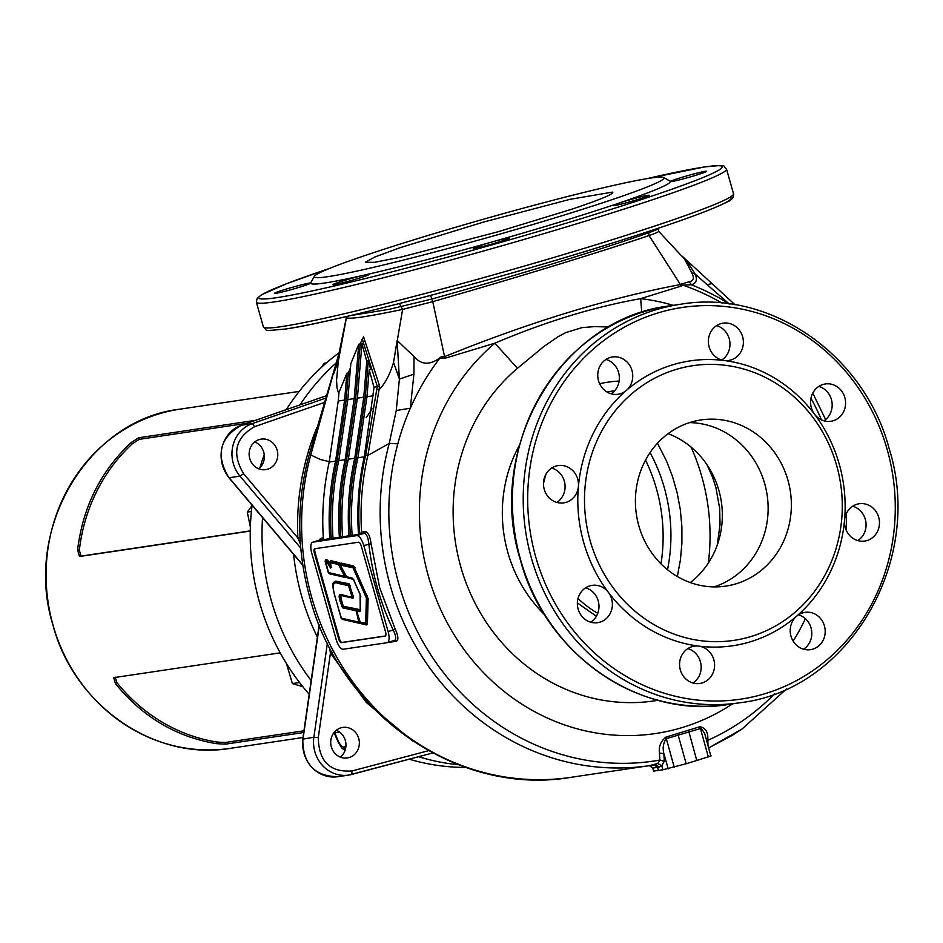 <?xml version="1.0" encoding="UTF-8"?>
<svg xmlns="http://www.w3.org/2000/svg" width="943" height="943" viewBox="0 0 943 943"><rect width="100%" height="100%" fill="white"/><g stroke="black" fill="none" stroke-linecap="round" stroke-linejoin="round"><path stroke-width="1.41" d="M412.657 740.998L366.308 702.464L330.439 653.063L332.054 652.143M300.074 537.852L297.858 537.946A244.874 226.886 -98.5 0 1 316.883 427.544M336.333 730.247A15.43 14.298 -98.5 0 1 345.338 740.503A15.43 14.298 -98.5 0 1 340.34 757.123M331.347 746.868A15.43 14.298 -98.5 0 1 342.769 727.418A15.43 14.298 -98.5 0 1 358.729 738.499A15.43 14.298 -98.5 0 1 347.307 757.948A15.43 14.298 -98.5 0 1 331.347 746.868M254.751 441.937A15.43 14.298 -98.5 0 1 263.745 452.192A15.43 14.298 -98.5 0 1 258.759 468.812M249.765 458.557A15.43 14.298 -98.5 0 1 261.176 439.12A15.43 14.298 -98.5 0 1 277.148 450.188A15.43 14.298 -98.5 0 1 265.726 469.638A15.43 14.298 -98.5 0 1 249.765 458.557M641.782 312.416L640.639 298.636A219.471 203.346 -98.5 0 1 673.219 305.343M710.81 755.897L704.633 733.336L701.132 728.314L666.159 738.734C663.224 743.225 662.469 748.188 663.896 753.646L664.273 761.355L661.75 765.763L659.263 767.06L655.633 764.62A250.308 231.919 -98.5 0 1 649.373 765.645L657.872 763.465L659.841 760.058A246.418 228.312 -98.5 0 1 398.865 584.13A246.418 228.312 -98.5 0 1 397.805 443.823A246.418 228.312 -98.5 0 1 410.323 408.236A246.418 228.312 -98.5 0 1 439.933 358.081L441.206 356.843L444.459 356.678C530.037 322.023 608.695 297.988 680.433 284.562L649.055 235.538C601.563 251.651 515.09 278.079 432.766 301.63L444.931 358.293L439.933 358.081M329.284 461.646L320.596 459.583L310.754 454.986A250.308 231.919 81.5 0 0 311.791 597.65A250.308 231.919 81.5 0 0 570.821 777.35L649.373 765.645A250.308 231.919 -98.5 0 1 390.343 585.945A250.308 231.919 -98.5 0 1 389.259 443.41L397.805 443.823M659.841 760.058L659.499 753.092C658.544 746.726 660.678 741.398 665.888 737.12L699.93 726.711C705.281 727.796 707.922 731.662 707.839 738.322L707.945 744.675M681.306 286.059L680.433 284.562L681.765 283.937L682.873 285.128L681.306 286.059L640.639 298.636C593.654 307.005 545.066 321.846 494.886 343.181L444.931 358.293M309.269 283.136A18.86 0.978 164.2 0 1 310.683 283.112A18.86 0.978 164.2 0 1 310.683 283.124A18.86 0.978 164.2 0 1 296.149 288.216A18.86 0.978 164.2 0 1 275.804 293.356A18.86 0.978 164.2 0 1 274.389 293.379A18.86 0.978 164.2 0 1 288.829 288.299A18.86 0.978 164.2 0 1 309.269 283.136M663.624 177.508L669.954 181.044A186.879 9.666 164.2 0 1 670.355 181.551A186.879 9.666 164.2 0 1 618.231 203.37A186.879 9.666 164.2 0 1 491.303 242.162A18.86 0.978 164.2 0 1 508.112 238.037A18.86 0.978 164.2 0 1 509.526 238.013A18.86 0.978 164.2 0 1 495.087 243.094A18.86 0.978 164.2 0 1 474.635 248.268A18.86 0.978 164.2 0 1 473.233 248.28A18.86 0.978 164.2 0 1 491.303 242.162A186.879 9.666 164.2 0 1 363.904 275.191A186.879 9.666 164.2 0 1 324.675 283.018A186.879 9.666 164.2 0 1 310.683 283.124A186.879 9.666 164.2 0 1 310.813 282.664L314.349 276.346A181.728 9.395 164.2 0 1 457.826 226.615A181.728 9.395 164.2 0 1 650.399 178.109A181.728 9.395 164.2 0 1 663.624 177.508A181.728 9.395 164.2 0 1 529.282 225.566A181.728 9.395 164.2 0 1 327.834 276.676A181.728 9.395 164.2 0 1 314.349 276.346M705.234 171.308A18.86 0.978 164.2 0 1 706.649 171.296A18.86 0.978 164.2 0 1 692.209 176.376A18.86 0.978 164.2 0 1 671.758 181.539A18.86 0.978 164.2 0 1 670.355 181.563A18.86 0.978 164.2 0 1 670.355 181.551A18.86 0.978 164.2 0 1 684.877 176.459A18.86 0.978 164.2 0 1 705.234 171.308M647.853 195.331A18.86 0.978 164.2 0 1 649.267 195.319A18.86 0.978 164.2 0 1 634.828 200.399A18.86 0.978 164.2 0 1 614.388 205.562A18.86 0.978 164.2 0 1 612.974 205.586A18.86 0.978 164.2 0 1 618.231 203.37A18.86 0.978 164.2 0 1 647.853 195.331M367.864 274.401A18.86 0.978 164.2 0 1 369.279 274.378A18.86 0.978 164.2 0 1 354.839 279.458A18.86 0.978 164.2 0 1 334.4 284.633A18.86 0.978 164.2 0 1 332.985 284.656A18.86 0.978 164.2 0 1 344.03 280.59A18.86 0.978 164.2 0 1 363.904 275.191A18.86 0.978 164.2 0 1 367.864 274.401M608.388 592.357A18.86 17.469 -98.5 0 1 611.618 598.899A18.86 17.469 -98.5 0 1 597.662 622.663A18.86 17.469 -98.5 0 1 578.142 609.131A18.86 17.469 -98.5 0 1 592.098 585.367A18.86 17.469 -98.5 0 1 608.388 592.357A144.02 133.434 -98.5 0 1 583.67 542.366A144.02 133.434 -98.5 0 1 578.413 486.435A18.86 17.469 -98.5 0 1 563.761 502.878A18.86 17.469 -98.5 0 1 544.252 489.346A18.86 17.469 -98.5 0 1 558.209 465.571A18.86 17.469 -98.5 0 1 577.717 479.115A18.86 17.469 -98.5 0 1 578.413 486.435A144.02 133.434 -98.5 0 1 626.388 390.402A18.86 17.469 -98.5 0 1 618.019 394.268A18.86 17.469 -98.5 0 1 598.51 380.736A18.86 17.469 -98.5 0 1 612.467 356.973A18.86 17.469 -98.5 0 1 631.987 370.505A18.86 17.469 -98.5 0 1 626.388 390.402A144.02 133.434 -98.5 0 1 724.212 360.521A18.86 17.469 -98.5 0 1 709.136 346.93A18.86 17.469 -98.5 0 1 723.092 323.166A18.86 17.469 -98.5 0 1 742.612 336.698A18.86 17.469 -98.5 0 1 728.656 360.474A18.86 17.469 -98.5 0 1 724.212 360.521A144.02 133.434 -98.5 0 1 814.563 414.272A18.86 17.469 -98.5 0 1 811.334 407.73A18.86 17.469 -98.5 0 1 825.29 383.966A18.86 17.469 -98.5 0 1 844.81 397.498A18.86 17.469 -98.5 0 1 830.854 421.273A18.86 17.469 -98.5 0 1 814.563 414.272A144.02 133.434 -98.5 0 1 839.282 464.262A144.02 133.434 -98.5 0 1 844.539 520.194A18.86 17.469 -98.5 0 1 859.191 503.751A18.86 17.469 -98.5 0 1 878.699 517.283A18.86 17.469 -98.5 0 1 864.743 541.058A18.86 17.469 -98.5 0 1 845.234 527.514A18.86 17.469 -98.5 0 1 844.539 520.194A144.02 133.434 -98.5 0 1 796.564 616.227A18.86 17.469 -98.5 0 1 804.933 612.361A18.86 17.469 -98.5 0 1 824.441 625.893A18.86 17.469 -98.5 0 1 810.485 649.668A18.86 17.469 -98.5 0 1 790.977 636.124A18.86 17.469 -98.5 0 1 796.564 616.227A144.02 133.434 -98.5 0 1 698.739 646.12A18.86 17.469 -98.5 0 1 713.816 659.699A18.86 17.469 -98.5 0 1 699.859 683.463A18.86 17.469 -98.5 0 1 680.339 669.931A18.86 17.469 -98.5 0 1 694.296 646.155A18.86 17.469 -98.5 0 1 698.739 646.12A144.02 133.434 -98.5 0 1 608.388 592.357M590.742 622.203A18.86 17.469 81.5 0 0 598.216 600.891A18.86 17.469 81.5 0 0 585.627 587.819M803.566 649.197A18.86 17.469 81.5 0 0 811.051 627.897A18.86 17.469 81.5 0 0 798.45 614.812M611.111 393.809A18.86 17.469 81.5 0 0 618.584 372.497A18.86 17.469 81.5 0 0 605.984 359.424M823.934 420.802A18.86 17.469 81.5 0 0 831.408 399.502A18.86 17.469 81.5 0 0 818.807 386.418M692.94 683.003A18.86 17.469 81.5 0 0 700.413 661.691A18.86 17.469 81.5 0 0 687.812 648.619M556.853 502.419A18.86 17.469 81.5 0 0 564.327 481.107A18.86 17.469 81.5 0 0 551.726 468.034M857.824 540.598A18.86 17.469 81.5 0 0 865.309 519.287A18.86 17.469 81.5 0 0 852.708 506.202M721.737 360.014A18.86 17.469 81.5 0 0 729.21 338.702A18.86 17.469 81.5 0 0 716.609 325.618M836.63 465.37A138.869 128.672 -98.5 0 1 751.147 636.478A138.869 128.672 -98.5 0 1 590.141 540.693A138.869 128.672 -98.5 0 1 675.624 369.585A138.869 128.672 -98.5 0 1 836.63 465.37M660.984 563.867A162.88 150.904 81.5 0 0 656.493 488.875A162.88 150.904 81.5 0 0 645.531 460.101M317.402 637.15A227.169 210.478 -98.5 0 1 301.571 595.952A227.169 210.478 -98.5 0 1 293.615 554.39M396.272 641.275A1.709 1.591 -98.5 0 0 394.646 640.403L394.422 640.45C396.508 639.484 396.095 635.995 393.196 630.007L395.247 629.17C398.37 636.136 398.712 640.167 396.272 641.275L387.561 642.572M319.182 540.221L320.502 538.559L323.319 537.887M362.725 338.69L363.538 336.745L379.522 385.77L379.051 389.695C384.956 383.931 389.789 374.831 393.537 362.407L397.133 340.482L399.396 379.11L396.249 410.511L389.259 443.41L367.864 455.434A250.308 231.919 81.5 0 0 361.582 532.182L365.247 531.64C368.112 532.029 370.057 536.072 371.082 543.757L379.628 587.536L395.247 629.17M714.016 586.9A84.01 77.833 81.5 0 0 764.714 483.712A84.01 77.833 81.5 0 0 689.533 422.617M638.835 525.817A84.01 77.833 -98.5 0 1 701.014 419.941A84.01 77.833 -98.5 0 1 787.947 480.246A84.01 77.833 -98.5 0 1 725.768 586.122A84.01 77.833 -98.5 0 1 638.835 525.817M717.222 545.16L720.016 524.803L719.698 508.631L715.89 487.484L712.566 477.229L707.061 464.864M397.133 340.482L414.036 356.513C421.462 365.295 430.527 365.401 441.206 356.843M414.036 356.513L413.918 374.135L410.323 408.236L396.249 410.511M707.038 284.574L695.262 274.165C697.525 279.859 696.205 283.407 691.313 284.786A248.115 229.892 -98.5 0 1 728.762 303.575L707.038 284.574L711.152 283.843M388.115 631.562A10.974 4.09 73 0 1 387.243 642.666A10.974 4.09 73 0 1 387.019 642.713L343.193 649.244A10.974 4.09 73 0 1 336.121 639.307L311.791 553.305A10.974 4.09 73 0 1 312.663 542.213A10.974 4.09 73 0 1 312.887 542.154L356.713 535.624A10.974 4.09 73 0 1 363.786 545.561L388.115 631.562L393.196 630.007A252.029 233.51 -98.5 0 1 368.854 544.017C368.171 537.298 366.591 533.75 364.128 533.361L352.14 535.353A253.066 234.477 -98.5 0 1 357.904 457.768L366.957 396.72L369.208 369.939L370.729 369.479L368.312 360.768L366.792 361.228L361.959 343.806L363.479 343.346L362.265 338.985L360.297 343.806L358.764 344.278L350.843 363.609L347.814 399.573L354.191 398.63L358.764 344.278M352.128 535.129L348.957 535.824A253.066 234.477 -98.5 0 1 354.721 458.251L363.762 397.203L366.792 361.228M350.395 535.388A251.475 233.004 -98.5 0 1 356.018 459.265L365.177 398.017L368.312 360.768M348.957 535.824L342.568 536.779A253.066 234.477 -98.5 0 1 348.344 459.194L357.385 398.146L361.959 343.806M342.557 536.555L339.386 537.251A253.066 234.477 -98.5 0 1 345.15 459.677L354.191 398.63M340.824 536.815A251.475 233.004 -98.5 0 1 346.446 460.691L355.605 399.443L360.297 343.806M339.386 537.251L332.997 538.205A253.066 234.477 -98.5 0 1 338.773 460.62L347.814 399.573M332.985 537.981L329.814 538.677A253.066 234.477 -98.5 0 1 335.578 461.092L344.631 400.056L346.883 373.263L338.95 392.583L338.242 400.999L344.631 400.056M331.264 538.241A251.475 233.004 -98.5 0 1 336.875 462.117L346.034 400.869L348.403 372.803L346.883 373.263M329.814 538.677L323.437 539.632A253.066 234.477 -98.5 0 1 329.201 462.046L338.242 400.999M359.472 534.115C357.645 507.322 359.707 480.977 365.684 455.08L377.283 386.371L374.041 387.361L369.208 369.939M358.517 534.398A253.066 234.477 -98.5 0 1 364.293 456.825L374.041 387.361M350.501 367.687L348.403 372.803M339.209 352.352L310.754 454.986A25.72 4.126 15.1 0 0 308.856 455.94L333.468 372.355L333.551 374.1L338.266 361.582L336.545 380.394L337.005 387.974L338.832 394.056M413.918 374.135L399.396 379.11L393.537 362.407L402.626 309.398C368.536 316.589 349.794 319.371 346.423 317.744L338.266 361.582L340.6 348.439L333.468 372.355M681.765 283.937L689.203 281.721C693.647 281.038 694.519 278.091 691.832 272.881L684.642 259.242L658.685 231.306L658.391 228.194M658.603 231.176C659.133 231.707 655.951 233.157 649.055 235.538L648.725 232.744C601.905 249.317 514.053 276.181 431.918 299.002L389.589 309.269L350.301 315.622M430.586 295.418L432.766 301.63L402.626 309.398L399.396 303.528M345.881 316.659L346.423 317.744L345.857 316.659M376.894 389.53L379.051 389.695L367.864 455.434L365.684 455.08M377.283 386.371L363.031 341.743L364.717 340.706M358.588 542.213L314.75 548.743A4.114 1.532 -107 0 0 314.667 548.767A4.114 1.532 -107 0 0 314.337 552.928L338.678 638.93A4.114 1.532 -107 0 0 341.331 642.654L385.157 636.124A4.114 1.532 -107 0 0 385.239 636.101A4.114 1.532 -107 0 0 385.569 631.94L361.228 545.95A4.114 1.532 -107 0 0 358.588 542.213M323.414 539.431L319.842 540.033M315.186 548.685A4.114 1.532 -107 0 0 315.103 552.692L339.433 638.694A4.114 1.532 -107 0 0 342.085 642.419L385.487 635.959M659.263 767.06L652.768 768.026L653.617 771.044L653.051 767.967L649.373 765.527M711.128 755.909L696.783 760.494A171.449 8.864 164.2 0 1 686.162 763.736L662.894 769.771A171.449 8.864 164.2 0 1 658.438 770.443L653.923 771.044M608.742 327.021L594.632 326.584L581.878 327.657L565.729 332.62L558.138 336.639L544.04 346.376L517.424 368.324A186.962 173.217 81.5 0 0 460.726 566.649A186.962 173.217 81.5 0 0 657.943 700.272M497.786 231.837L571.093 209.44C600.785 199.492 614.624 193.704 612.596 192.101L570.279 199.279L483.535 222.065L400.115 247.703L374.677 257.062L365.377 262.284L374.489 262.343L401.023 257.097L497.786 231.837M658.332 228.277C658.862 228.807 655.668 230.292 648.725 232.744L648.654 231.436M728.727 303.835L730.13 304.023M682.225 256.225L687.836 262.72L695.262 274.165L691.832 272.881M363.786 545.561L371.082 543.757M359.837 534.009L361.582 532.182M362.265 338.985L363.267 337.865M379.522 385.77L377.742 386.3M722.102 303.092A244.308 226.355 81.5 0 0 682.873 285.128L691.313 284.786L689.203 281.721M706.861 740.833L708.004 740.208A241.361 223.632 81.5 0 0 774.533 693.871M706.413 739.241L707.839 738.322M708.346 756.934L699.93 726.711M674.257 767.354L665.888 737.12M668.222 768.922L663.896 753.646L659.499 753.092M664.273 761.355L659.935 760.034M732.593 703.843A219.471 203.346 -98.5 0 1 428.334 575.996A219.471 203.346 -98.5 0 1 494.886 343.181L517.424 368.324M429.148 750.534L352.057 770.95C330.015 772.529 318.758 761.425 318.298 737.626L330.439 653.063L329.508 647.358M300.452 544.076L297.858 537.946L243.612 473.681L240.005 476.132L229.149 477.747L302.786 564.987M668.104 433.674A84.587 78.375 -98.5 0 1 721.348 501.841A84.587 78.375 -98.5 0 1 690.288 582.574M330.25 562.287L330.51 560.625L339.126 562.617L340.741 564.975L340.989 563.03L353.672 565.965L368.135 598.664L367.405 623.806L366.686 624.95L361.252 623.712L360.568 622.851L360.167 623.464L342.439 619.41L341.484 617.924M333.445 583.434L335.649 581.124L349.099 583.788L353.295 596.565L353.024 598.216L342.957 595.952C340.777 594.986 340.376 596.636 341.743 600.903L343.158 605.889L342.875 606.809L342.45 606.16L340.27 598.192L340.753 595.245M342.45 606.16L356.171 608.801L356.984 609.779L357.421 609.084L360.403 609.767L360.167 610.699L357.185 610.027L357.244 610.875M353.578 579.356L347.873 578.047L346.564 576.586M346.293 576.055L346.081 577.646L329.579 573.827L328.624 572.354M325.453 561.179L325.724 559.529L327.256 559.883L330.321 564.338M360.002 622.404L365.66 623.158L366.391 598.015L353.059 567.875L340.364 565.057L346.541 576.727L352.246 578.047L353.59 579.674L360.12 594.243L360.497 610.498L359.79 611.677L356.796 611.088L360.002 622.404L365.707 624.254M345.067 576.927L328.258 572.519L344.584 576.279L338.513 564.527L329.92 562.547L331.229 567.167L330.557 568.051L331.217 567.356M328.812 573.191L328.258 572.519L328.812 573.191M359.177 622.757L341.13 618.089L358.811 622.132L355.935 609.744L342.769 606.856L356.301 610.475M341.684 618.761L341.13 618.089L341.684 618.761M355.865 609.803L355.594 610.734L342.533 607.787L340.152 601.292C338.466 595.87 338.961 593.654 341.625 594.644L352.434 597.544L349.393 585.556L348.851 584.719L335.071 582.137M333.079 585.792L334.105 582.644L335.508 582.067L348.792 584.79L352.293 597.591L348.509 585.709L337.912 583.328C332.914 581.194 331.936 585.485 334.954 596.2L341.13 618.089M330.557 568.051L326.973 562.111L325.123 561.439L325.724 559.529M330.015 562.405L330.144 561.604L330.015 562.405L330.144 561.604L338.749 563.584L345.35 576.998L346.046 575.513M325.217 561.309L325.347 560.496L325.123 561.439L325.347 560.496L327.634 561.415L325.476 560.46M331.087 567.403L327.504 561.45L326.973 562.111M338.796 564.845L339.527 564.256L338.891 563.549L330.274 561.556L329.92 562.547M345.338 576.067L345.35 576.998L344.584 576.279L345.48 576.032L339.527 564.256L340.105 563.702M346.081 577.635L345.48 576.032M353.802 579.886L352.847 578.719M352.588 578.66L347.142 577.411L346.175 576.338M340.364 565.057L340.612 564.008L353.295 566.932L354.403 568.075L353.436 566.896L340.612 564.008L340.989 563.042M340.671 563.973L340.364 564.951M353.637 568.582L354.273 568.122L367.334 598.322L354.403 568.075L355.028 567.615M366.686 624.95L366.096 624.266L367.334 598.322L368.135 598.664M366.391 598.015L367.192 598.369L365.967 624.313L366.473 623.5L367.405 623.806M356.902 611.005L357.421 609.084M360.662 609.862L360.167 610.699L360.532 609.909M352.187 597.591L353.295 596.565M352.434 597.544L353.024 598.216L352.564 596.742M341.979 595.269L340.694 595.269L339.951 596.766L340.883 601.115L341.743 600.903M340.152 601.292L340.883 601.115L342.533 607.787M355.605 610.793L356.348 610.616L359.696 621.967L356.478 610.581L356.984 609.779M359.566 622.781L359.696 621.967L360.167 623.464L358.811 622.132L359.566 622.003L359.436 622.816L358.811 622.132L359.436 622.816L359.566 622.015L359.436 622.816M348.792 584.79L348.509 585.709L349.216 585.45M345.586 576.951L344.584 576.279M302.821 686.693L292.389 683.569L299.544 682.508M292.389 683.569L286.424 663.507M252.123 505.236A227.169 210.478 81.5 0 0 259.466 602.223A227.169 210.478 81.5 0 0 309.198 694.284M409.274 759.198A227.169 210.478 81.5 0 0 465.807 767.437M262.555 517.601A227.169 210.478 81.5 0 0 271.266 600.467A227.169 210.478 81.5 0 0 311.166 680.516M418.668 756.71A227.169 210.478 81.5 0 0 458.439 764.749M303.705 732.499L225.507 744.145L216.489 743.662C176.188 736.966 142.487 716.928 115.4 683.522L113.738 677.652L280.201 652.851M250.26 531.062L79.46 556.511L77.597 549.899C82.901 506.721 100.783 470.911 131.254 442.479L138.798 437.729L255.459 420.342M339.103 352.729A227.169 210.478 81.5 0 0 286.248 409.663M264.24 454.585A227.169 210.478 81.5 0 0 259.926 467.763M336.238 362.878A227.169 210.478 81.5 0 0 300.004 404.877M247.031 423.266L139.305 439.32L132.515 443.67A171.449 158.848 81.5 0 0 79.353 550.087L80.957 556.111L250.26 530.885M132.515 443.67L131.254 442.479M79.353 550.087L77.597 549.899M115.211 677.145L116.802 682.461A171.449 158.848 81.5 0 0 216.949 742.035L225.106 742.518L303.952 730.778M216.949 742.035L216.489 743.662M116.802 682.461L115.4 683.522M252.076 505.589L247.29 512.096L251.416 511.483M247.29 512.096L250.367 526.937M321.48 367.322L324.192 363.22L326.431 362.89M805.369 618.679A219.471 203.346 -98.5 0 1 793.169 641.146M667.526 569.749A162.88 150.904 81.5 0 0 664.308 487.708A162.88 150.904 81.5 0 0 650.069 452.569M657.495 443.222L666.618 461.233L672.63 476.887L677.204 493.048L680.304 509.585L681.872 526.335L681.919 543.133L680.433 559.812L677.357 576.527M372.084 408.791L366.261 417.69M338.796 562.535L338.973 563.572M338.997 563.725L339.409 566.048M708.334 563.089A201.578 186.761 81.5 0 0 701.84 476.734A201.578 186.761 81.5 0 0 691.042 447.053M614.636 390.779A125.608 116.378 81.5 0 0 606.974 392.017M544.736 614.895A135.073 125.148 -98.5 0 1 507.829 552.421A135.073 125.148 -98.5 0 1 519.452 445.179M599.607 383.718A135.073 125.148 -98.5 0 1 619.127 381.066M546.021 474.093A114.869 106.429 81.5 0 0 543.486 483.559M596.389 616.239L577.387 602.966M821.506 419.906A241.361 223.632 81.5 0 0 810.956 398.264M646.815 178.675A240.878 12.459 164.2 0 1 704.291 167.017A240.878 12.459 164.2 0 1 580.157 218.976A240.878 12.459 164.2 0 1 276.747 297.658A240.878 12.459 164.2 0 1 329.272 268.531M646.686 178.698L704.716 166.923C730.141 164.565 721.159 165.131 726.534 169.115A244.308 12.636 164.2 0 1 539.502 234.925A244.308 12.636 164.2 0 1 274.637 301.878A244.308 12.636 164.2 0 1 256.366 302.149L263.368 326.867C269.109 331.064 259.655 331.299 285.175 329.06C332.973 322.482 493.743 280.295 608.412 244.296C668.728 225.424 707.721 211.597 725.415 202.816C731.509 200.399 734.22 197.393 733.524 193.822A244.308 12.636 164.2 0 1 546.492 259.631A244.308 12.636 164.2 0 1 281.627 326.596A244.308 12.636 164.2 0 1 263.368 326.867M887.21 449.611A198.018 183.472 -98.5 0 1 765.315 693.6A198.018 183.472 -98.5 0 1 535.742 557.018A198.018 183.472 -98.5 0 1 657.636 313.029A198.018 183.472 -98.5 0 1 887.21 449.611M680.516 304.259C769.901 288.912 864.519 354.592 889.237 448.868C924.553 561.132 848.794 690.217 739.89 702.759A201.448 186.643 -98.5 0 1 531.416 558.138A201.448 186.643 -98.5 0 1 680.516 304.259L669.671 305.874A201.448 186.643 -98.5 0 0 520.571 559.753A201.448 186.643 -98.5 0 0 729.045 704.374C639.66 719.721 545.042 654.041 520.324 559.753C484.997 447.501 560.755 318.416 669.671 305.874M578.024 598.557A114.869 106.429 81.5 0 0 597.756 613.339M329.201 462.046L335.578 461.092M336.875 462.117L338.49 461.881M338.773 460.62L345.15 459.677M346.446 460.691L348.061 460.455M348.344 459.194L354.721 458.251M356.018 459.265L357.633 459.029M357.904 457.768L364.293 456.825M366.957 396.72L373.334 395.777M365.177 398.017L366.862 397.769M357.385 398.146L363.762 397.203M355.605 399.443L357.303 399.195M346.034 400.869L347.731 400.622M394.422 640.45L387.455 642.584M365.247 531.64A1.709 1.591 81.5 0 1 364.128 533.361L356.713 535.624M321.422 538.17A1.709 1.591 -98.5 0 1 320.29 539.891L312.887 542.154M342.085 642.419L341.331 642.654M339.433 638.694L338.678 638.93M315.103 552.692L314.337 552.928M662.894 769.771L661.75 765.763L657.872 763.465M658.438 770.443L657.554 767.319L653.876 764.879M688.437 730.153L696.783 760.494M677.687 733.442L686.162 763.736M730.023 197.264A240.878 12.459 164.2 0 1 556.394 260.091A240.878 12.459 164.2 0 1 285.599 328.966M742.047 729.01L732.416 735.269L708.841 747.834L742.047 729.01L786.556 688.909M300.77 548.131L240.005 476.132A32.581 30.176 -98.5 0 1 252.311 423.596L241.467 425.21A32.581 30.176 81.5 0 0 229.149 477.747A3.43 0.719 139.8 0 1 228.866 477.688A3.43 0.719 139.8 0 1 228.854 477.394M324.392 402.449L254.634 426.66L252.311 423.596L325.712 398.123M326.443 395.718L241.467 425.21A3.43 1.273 -109.1 0 0 241.384 425.234L326.443 395.706M254.634 426.66C235.278 437.729 231.601 453.406 243.612 473.681M319.335 625.268L303.033 738.829A32.581 30.176 81.5 0 0 337.712 776.714L348.556 775.099A32.581 30.176 -98.5 0 1 313.878 737.214L302.998 739.112M318.298 737.626L313.878 737.214L327.386 643.161M432.696 752.985L351.609 774.462A32.581 30.176 -98.5 0 1 348.556 775.099L432.696 752.985M352.057 770.95L351.609 774.462M325.123 561.439L328.258 572.519M326.643 561.792L327.256 559.883M331.134 567.214L327.634 561.415L328.164 560.755M338.513 564.527L339.126 562.617M353.059 567.875L353.672 565.965M366.12 596.801L367.511 595.846M356.808 611.005L357.055 610.062L360.026 610.734L359.79 611.677M337.912 583.328L338.525 581.418M348.486 585.697L349.099 583.788M348.533 585.78L350.124 585.391M352.045 597.532L342.226 595.316M341.566 606.302L342.439 606.09M355.558 610.722L356.171 608.801M342.957 595.952L342.356 595.281M341.849 618.726L342.439 619.41M360.309 621.814L359.696 621.967M360.709 623.04L361.31 623.724M328.977 573.155L329.579 573.827M330.51 560.625L330.274 561.556M347.873 578.047L347.272 577.375M365.365 623.629L365.967 624.313L365.365 623.629M365.66 623.158L366.473 623.5M360.792 596.483L360.756 597.072L360.792 596.483M347.142 577.411L346.541 576.727L347.142 577.411M230.481 748.318C154.546 761.355 74.061 705.517 53.008 625.233C22.927 529.624 87.428 419.788 179.96 409.168A171.449 158.848 81.5 0 0 53.067 625.233A171.449 158.848 81.5 0 0 230.481 748.318L302.986 737.509M139.305 439.32L138.798 437.729M80.957 556.111L79.46 556.511M225.106 742.518L225.507 744.145M334.73 732.782L338.278 740.998A10.29 3.831 -107 0 0 343.724 746.962L345.881 746.644M345.256 749.779A6.86 6.353 -98.5 0 1 343.724 746.962M344.949 750.675L341.602 747.764L338.077 741.858A6.86 1.839 -23.4 0 1 338.278 740.998M570.821 777.35C458.404 796.552 340.411 714.452 309.87 597.673C296.739 550.288 296.397 503.043 308.856 455.94M329.402 268.484L287.297 283.43L261.647 294.711L257.133 298.33L256.366 302.149M739.89 702.759L729.045 704.374M339.032 353.165L346.34 317.567M394.646 640.403L387.243 642.666M320.066 539.95L312.663 542.213M726.534 169.115L733.524 193.822M735.045 304.766L682.237 256.237M846.366 530.567L846.295 513.629M825.632 419.552L812.76 393.113M649.208 765.551L652.768 768.026M337.712 776.714C314.373 776.301 302.738 763.712 302.786 738.935L319.158 624.844M241.384 425.234C219.613 437.658 215.44 455.151 228.866 477.688L302.844 565.328M357.173 609.991L356.69 611.088L360.438 623.075M345.397 576.998L328.694 573.191L325.559 561.179M359.307 622.828L341.566 618.773L334.848 596.2C332.207 586.039 332.242 581.36 334.942 582.173M330.356 562.287L331.288 567.556M366.285 624.266L360.426 623.075M340.824 595.222L352.175 597.591M340.541 564.02L340.352 565.293L345.904 576.279L347.012 577.411L352.717 578.731L353.554 579.851L360.085 594.432L360.214 610.734M333.751 732.923L339.586 732.063M179.96 409.168L299.226 391.392M334.176 732.864L338.077 741.858"/></g></svg>
